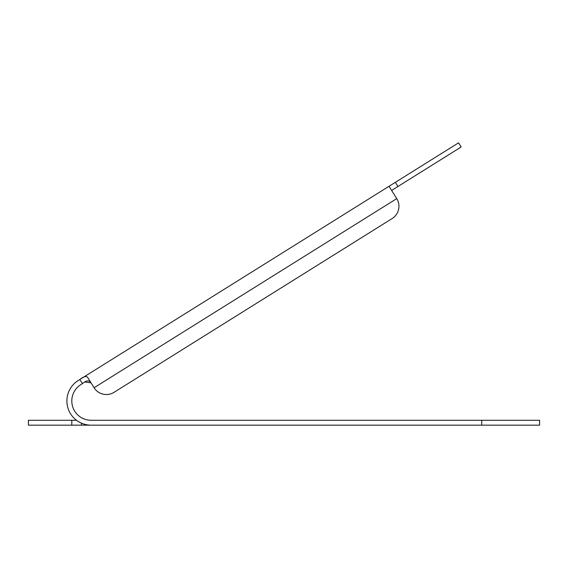 <?xml version="1.0" encoding="UTF-8"?>
<svg xmlns="http://www.w3.org/2000/svg" width="568" height="568" viewBox="0 0 568 568"><rect width="100%" height="100%" fill="white"/><g stroke="black" fill="none" stroke-linecap="round" stroke-linejoin="round"><path stroke-width="0.85" d="M345.521 213.469L79.847 379.481L458.568 142.831L461.159 146.984L392.105 190.138L391.927 190.898L392.105 190.138M85.037 382.044L91.036 382.832M84.341 419.049L81.451 417.686A19.291 19.291 0 0 1 80.869 384.621L82.445 383.634L79.847 379.481L78.277 380.461A24.19 24.19 0 0 0 91.093 425.169L28.4 425.169L28.4 420.27L71.802 420.27L71.802 425.169M370.059 198.133L395.356 182.328L397.955 186.481M80.493 379.076L104.221 364.251M79.683 379.587L78.277 380.461M81.437 417.679L81.828 417.892M481.728 420.27L539.6 420.27L539.6 425.169L481.728 425.169L481.728 420.27L91.093 420.27A19.291 19.291 0 0 1 80.869 384.621M76.495 420.27L71.802 420.27M91.093 425.169L481.728 425.169M81.451 425.169L81.451 423.16L83.794 424.04M88.154 424.992L89.708 425.127M90.582 420.263L89.63 420.214M91.086 382.91C89.155 380.035 86.272 380.276 82.445 383.634M79.847 379.481C83.602 376.548 86.187 375.824 87.593 377.315L94.096 387.731A14.47 14.47 0 0 0 114.033 392.332L392.14 218.552A14.47 14.47 0 0 0 396.748 198.615L389.229 186.581L389.506 185.984M392.14 218.552L114.033 392.332M94.096 387.731L396.748 198.615"/></g></svg>
